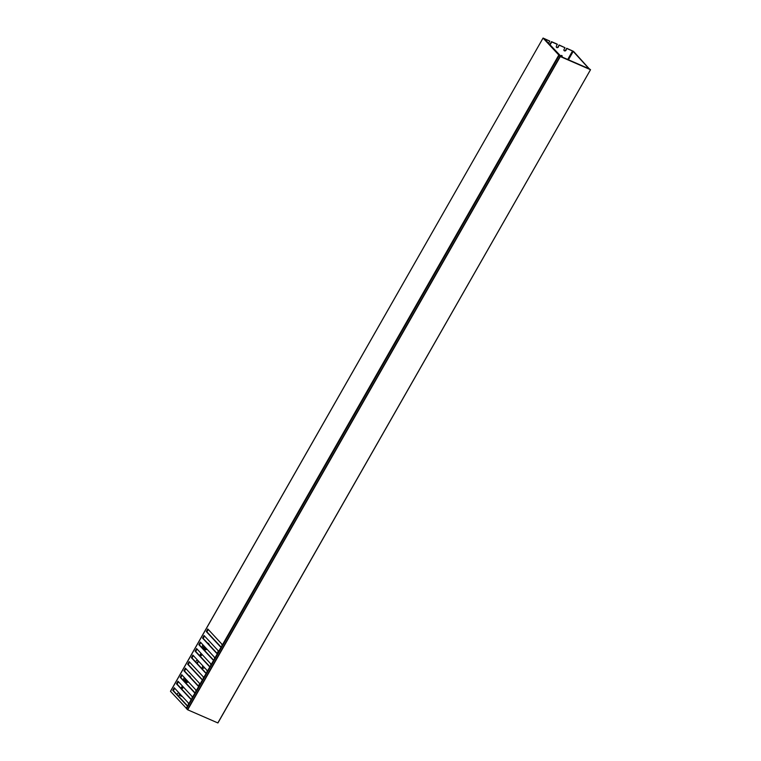 <?xml version="1.0" encoding="UTF-8"?>
<svg xmlns="http://www.w3.org/2000/svg" width="761" height="761" viewBox="0 0 761 761"><rect width="100%" height="100%" fill="white"/><g stroke="black" fill="none" stroke-linecap="round" stroke-linejoin="round"><path stroke-width="1.14" d="M590.441 69.679L560.315 56.561L187.71 709.804L217.836 722.931L590.536 69.698L589.271 68.861M589.765 69.299L589.299 68.804M560.505 56.333L589.642 69.013M186.578 708.691L187.491 709.671L560.096 56.419L559.192 55.439L186.578 708.691L559.173 55.41L560.267 56.152M590.507 69.708L217.836 722.931M590.536 69.698L217.931 722.95M548.928 44.005A1.246 1.056 -42.9 0 1 548.919 44.005A1.246 1.056 -42.9 0 0 550.526 43.367L551.497 41.655L557.128 44.109L556.424 46.117A1.246 1.056 137.1 0 0 558.403 46.982L559.107 44.975L565.014 47.724L559.383 45.27M556.386 47.23A1.246 1.056 137.1 0 0 558.127 46.687L559.107 44.975M202.911 665.904L202.455 666.712A1.246 1.056 137.1 0 0 204.433 667.568L204.443 667.549M202.407 667.825A1.246 1.056 137.1 0 0 204.157 667.273L204.167 667.254M206.849 649.066A2.873 2.435 -42.9 0 1 203.824 645.804M207.334 642.874A3.824 3.244 -42.9 0 1 207.715 643.007A3.824 3.244 -42.9 0 1 209.351 645.033M207.097 649.323A3.824 3.244 -42.9 0 1 203.986 649.533A3.824 3.244 -42.9 0 1 203.463 649.238M188.224 681.723A2.873 2.435 -42.9 0 1 185.199 678.47M188.709 675.53A3.824 3.244 -42.9 0 1 189.08 675.663A3.824 3.244 -42.9 0 1 190.716 677.69M188.471 681.989A3.824 3.244 -42.9 0 1 185.351 682.198A3.824 3.244 -42.9 0 1 184.828 681.904M206.336 648.505A1.246 1.056 -42.9 0 1 204.509 647.43L204.823 646.879M205.717 647.839A1.246 1.056 -42.9 0 1 204.367 648.296M202.046 654.431L201.551 655.307A0.856 0.732 -42.9 0 1 200.181 654.707L200.828 653.566A0.856 0.732 -42.9 0 1 201.018 653.328M201.77 654.137L201.275 655.012A0.856 0.732 -42.9 0 1 200.124 655.421M557.404 44.404L551.773 41.95L550.802 43.672A1.246 1.056 -42.9 0 1 549.204 44.3L549.204 44.3M183.42 687.097L182.916 687.963A0.856 0.732 -42.9 0 1 181.546 687.373L182.202 686.232A0.856 0.732 -42.9 0 1 182.393 685.994M183.144 686.793L182.64 687.668A0.856 0.732 -42.9 0 1 181.489 688.087M187.71 681.171A1.246 1.056 -42.9 0 1 185.874 680.096L186.188 679.544M187.082 680.496A1.246 1.056 -42.9 0 1 185.732 680.952M565.014 47.724L564.034 49.436A1.246 1.056 137.1 0 0 566.013 50.293L566.717 48.285L573.537 51.387L589.309 68.88M563.987 50.549A1.246 1.056 137.1 0 0 565.737 49.998L566.717 48.285M202.711 648.429A3.824 3.244 -42.9 0 1 202.892 644.795M184.076 681.095A3.824 3.244 -42.9 0 1 184.257 677.461M198.878 685.766A3.824 3.244 -42.9 0 1 199.544 683.987M561.751 57.094L562.075 56.533A0.856 0.732 137.1 0 0 560.705 55.934L560.61 56.105M217.513 653.1A3.824 3.244 -42.9 0 1 218.169 651.321M195.672 661.946L196.243 660.948A1.246 1.056 -42.9 0 1 197.66 660.253M198.374 661.024A1.246 1.056 -42.9 0 1 198.221 661.804L197.204 663.592M567.611 59.643L572.538 50.997L566.993 48.58M548.71 43.767A1.246 1.056 -42.9 0 1 548.824 42.806L549.803 41.094L544.144 38.859M179.035 692.919A1.246 1.056 -42.9 0 0 177.608 693.604L177.189 694.346L176.533 694.051M179.748 693.69A1.246 1.056 -42.9 0 1 179.586 694.47L179.168 695.202L182.507 696.657M561.114 56.818L561.799 56.238A0.856 0.732 137.1 0 0 561.856 55.524M198.098 660.729A1.246 1.056 -42.9 0 1 197.946 661.509L196.928 663.288M179.472 693.395A1.246 1.056 -42.9 0 1 179.311 694.175L179.168 695.202M186.607 708.586L170.464 691.302L543.069 38.05L549.803 41.094M543.069 38.05L170.502 691.388M186.217 708.301L187.91 705.323L186.806 705.504L172.757 690.379L174.24 687.763L188.3 702.898L188.433 704.41L191.639 698.798L190.535 698.969L176.476 683.844L177.969 681.228L192.029 696.363L192.162 697.875L195.368 692.263L194.264 692.443L180.205 677.309L181.698 674.703L195.748 689.827L195.891 691.349L199.097 685.728L197.984 685.908L183.934 670.783L185.418 668.168L199.477 683.292L199.61 684.814L202.816 679.192L201.713 679.373L187.653 664.248L189.147 661.632L203.206 676.767L203.339 678.279L206.545 672.667L205.441 672.848L191.382 657.713L192.875 655.097L206.925 670.232L207.068 671.744L210.274 666.132L209.161 666.313L195.111 651.178L196.595 648.572L210.654 663.697L210.787 665.219L213.993 659.597L212.89 659.777L198.84 644.653L200.324 642.037L214.383 657.162L214.516 658.684L217.722 653.062L216.619 653.242L202.559 638.118L204.053 635.502L218.103 650.636L218.245 652.148L221.451 646.536L220.338 646.717L206.288 631.582L207.782 628.967L221.832 644.101L221.974 645.623L558.821 55.049L543.116 38.136M558.821 55.049L222.298 646.022M560.553 56.257L559.031 55.22M561.142 56.771L560.372 56.4M561.437 56.828L544.248 38.678M572.538 50.997L573.204 51.425L568.334 59.967M588.453 68.119L573.204 51.425M588.548 67.938L588.139 68.595M588.472 68.538L589.804 69.222M178.435 681.742L177.085 684.11L190.849 698.921M174.716 688.267L173.365 690.646L187.12 705.457M208.248 629.48L206.897 631.849L220.661 646.66M204.519 636.006L203.168 638.384L216.933 653.195M200.799 642.541L199.439 644.909L213.204 659.73M197.07 649.076L195.72 651.445L209.475 666.255M193.342 655.611L191.991 657.98L205.755 672.791M189.622 662.137L188.262 664.515L202.026 679.326M185.893 668.672L184.543 671.04L198.298 685.861M182.164 675.207L180.814 677.575L194.578 692.386M195.824 692.434L192.485 698.284M199.544 685.908L196.214 691.749M203.273 679.373L199.934 685.223M207.002 672.838L203.663 678.688M210.721 666.313L207.392 672.153M214.45 659.777L211.12 665.618M218.179 653.242L214.84 659.093M221.898 646.707L218.569 652.558M192.095 698.969L188.757 704.819M188.367 705.504L186.426 708.472M172.757 690.379L173.365 690.646M206.288 631.582L206.897 631.849M202.559 638.118L203.168 638.384M198.84 644.653L199.439 644.909M195.111 651.178L195.72 651.445M191.382 657.713L191.991 657.98M187.653 664.248L188.262 664.515M183.934 670.783L184.543 671.04M180.205 677.309L180.814 677.575M176.476 683.844L177.085 684.11"/></g></svg>
